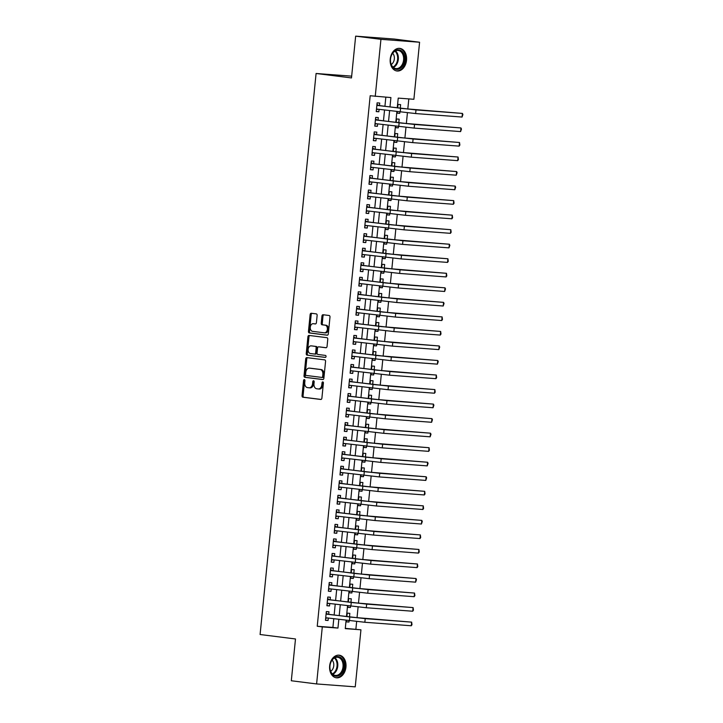 <?xml version="1.0" encoding="UTF-8"?>
<svg xmlns="http://www.w3.org/2000/svg" width="723" height="723" viewBox="0 0 723 723"><rect width="100%" height="100%" fill="white"/><g stroke="black" fill="none" stroke-linecap="round" stroke-linejoin="round"><path stroke-width="1.08" d="M304.347 379.593A1.003 0.696 -85.7 0 0 303.552 380.506L302.042 395.662A1.437 1.003 -85.7 0 0 302.892 397.216L320.759 399.467A1.437 1.003 -85.7 0 0 321.898 398.165L323.407 383A1.003 0.696 -85.7 0 0 322.015 382.829L321.825 384.79A4.591 3.199 -85.7 0 1 318.301 388.965A4.591 3.199 -85.7 0 1 318.192 388.956L316.701 388.766A4.591 3.199 -85.7 0 1 313.981 383.805L314.171 381.843A1.003 0.696 -85.7 0 0 312.788 381.663L312.589 383.624A4.591 3.199 -85.7 0 1 309.064 387.808A4.591 3.199 -85.7 0 1 308.956 387.79L307.465 387.609A4.591 3.199 -85.7 0 1 304.745 382.639L304.943 380.678A1.003 0.696 -85.7 0 0 304.347 379.593M304.817 379.964A1.003 0.696 -85.7 0 0 304.6 380.578L303.082 395.743A1.437 1.003 -85.7 0 0 303.931 397.289L321.03 399.439M323.28 382.286A1.003 0.696 -85.7 0 0 323.064 382.91L322.865 384.871L321.825 384.79M314.053 381.129A1.003 0.696 -85.7 0 0 313.827 381.744L313.637 383.705L312.589 383.624M406.525 60.298A11.396 8.17 -82.8 0 1 396.954 70.99A11.396 8.17 -82.8 0 1 390.23 59.069A11.396 8.17 -82.8 0 1 399.801 48.378A11.396 8.17 -82.8 0 1 406.525 60.298M345.956 667.112A11.396 8.17 -82.8 0 1 336.385 677.803A11.396 8.17 -82.8 0 1 329.661 665.883A11.396 8.17 -82.8 0 1 339.232 655.192A11.396 8.17 -82.8 0 1 345.956 667.112M317.135 315.436A1.437 1.003 -85.7 0 0 316.285 313.881L311.27 313.258A1.437 1.003 -85.7 0 0 310.14 314.559L308.459 331.387A1.437 1.003 -85.7 0 0 309.308 332.942L327.176 335.192A1.437 1.003 -85.7 0 0 328.305 333.89L329.986 317.054A1.437 1.003 -85.7 0 0 329.137 315.499L323.082 314.74A1.437 1.003 -85.7 0 0 321.952 316.041L321.229 323.244A1.437 1.003 -85.7 0 0 322.078 324.799L325.079 325.178A3.841 2.675 -85.7 0 1 327.365 329.263A3.841 2.675 -85.7 0 1 324.41 332.815A3.841 2.675 -85.7 0 1 324.32 332.806L312.553 331.333A3.841 2.675 -85.7 0 1 310.275 327.248A3.841 2.675 -85.7 0 1 313.231 323.687A3.841 2.675 -85.7 0 1 313.321 323.696L315.282 323.94A1.437 1.003 -85.7 0 0 316.412 322.639L317.135 315.436M345.296 628.368L360.94 629.805L355.246 686.85L316.602 683.94L291.315 680.759L295.49 638.969L260.09 634.514L316.087 73.484L351.486 77.939L355.653 36.15L380.94 39.331L419.584 42.241L413.89 99.286L398.228 98.111L397.252 107.835M316.602 683.94L322.295 626.895L337.957 628.07L338.825 619.394M389.977 106.914L390.917 97.56L370.185 95.743L317.234 626.254L322.295 626.895M375.246 96.376L380.94 39.331M306.841 357.623A1.437 1.003 -85.7 0 0 305.702 358.924L304.031 375.761A1.437 1.003 -85.7 0 0 304.88 377.316L322.747 379.557A1.437 1.003 -85.7 0 0 323.877 378.256L325.558 361.428A1.437 1.003 -85.7 0 0 324.708 359.873L306.841 357.623M306.245 353.574L307.917 336.737A1.437 1.003 -85.7 0 1 309.019 335.436A1.437 1.003 -85.7 0 0 309.019 335.436L326.923 337.686A1.437 1.003 -85.7 0 1 327.772 339.241L327.058 346.444A1.437 1.003 -85.7 0 1 325.956 347.745A1.437 1.003 -85.7 0 0 325.956 347.745L318.671 346.832A1.437 1.003 -85.7 0 0 317.542 348.134L317.063 352.914A1.437 1.003 -85.7 0 0 317.912 354.469L325.458 355.418A1.003 0.696 -85.7 0 1 325.278 357.415A1.003 0.696 -85.7 0 0 325.278 357.415L307.094 355.129A1.437 1.003 -85.7 0 1 306.245 353.574L307.284 353.655L308.965 336.819L307.917 336.737M399.873 111.975L399.738 113.348L397.144 113.014M400.253 108.215L400.614 104.627L398.002 104.428L397.659 107.881M398.427 126.507L398.292 127.881L395.689 127.555M398.798 122.747L399.159 119.159L396.547 118.961L396.204 122.422M396.972 141.048L396.837 142.413L394.243 142.088M397.352 137.28L397.713 133.692L395.101 133.493L394.749 136.954M395.526 155.581L395.391 156.945L392.788 156.62M395.897 151.812L396.258 148.224L393.646 148.034L393.303 151.487M394.071 170.113L393.936 171.487L391.342 171.152M394.451 166.353L394.812 162.765L392.2 162.567L391.848 166.019M392.625 184.645L392.49 186.019L389.887 185.694M392.996 180.886L393.357 177.298L390.745 177.099L390.402 180.56M391.17 199.187L391.035 200.551L388.441 200.226M391.55 195.418L391.902 191.83L389.299 191.631L388.947 195.093M389.724 213.719L389.589 215.083L386.986 214.758M390.095 209.95L390.456 206.362L387.844 206.172L387.501 209.625M388.269 228.251L388.134 229.625L385.54 229.29M388.649 224.492L389.001 220.904L386.389 220.705L386.046 224.157M386.823 242.783L386.688 244.157L384.085 243.832M387.194 239.024L387.555 235.436L384.943 235.237L384.6 238.698M385.368 257.325L385.232 258.689L382.639 258.364M385.748 253.556L386.1 249.968L383.488 249.769L383.145 253.231M383.922 271.857L383.786 273.222L381.184 272.896M384.293 268.088L384.654 264.501L382.042 264.311L381.699 267.763M382.467 286.389L382.331 287.763L379.738 287.429M382.847 282.63L383.199 279.042L380.587 278.843L380.244 282.295M381.021 300.922L380.876 302.295L378.283 301.97M381.392 297.162L381.753 293.574L379.141 293.375L378.798 296.837M379.566 315.463L379.43 316.828L376.828 316.502M379.946 311.694L380.298 308.106L377.686 307.908L377.343 311.369M378.12 329.995L377.975 331.36L375.382 331.035M378.491 326.227L378.852 322.639L376.24 322.449L375.897 325.901M376.665 344.528L376.529 345.901L373.927 345.567M377.045 340.768L377.397 337.18L374.785 336.981L374.442 340.434M375.219 359.06L375.074 360.434L372.481 360.108M375.589 355.3L375.951 351.712L373.339 351.514L372.996 354.975M373.764 373.601L373.628 374.966L371.026 374.641M374.143 369.833L374.496 366.245L371.884 366.046L371.541 369.507M372.309 388.134L372.173 389.498L369.58 389.173M372.688 384.365L373.05 380.777L370.438 380.587L370.095 384.04M370.863 402.666L370.727 404.04L368.124 403.705M371.242 398.906L371.595 395.318L368.983 395.12L368.64 398.572M369.408 417.198L369.272 418.572L366.678 418.246M369.787 413.439L370.149 409.851L367.537 409.652L367.185 413.113M367.962 431.739L367.826 433.104L365.223 432.779M368.332 427.971L368.694 424.383L366.082 424.184L365.739 427.645M366.507 446.272L366.371 447.636L363.777 447.311M366.886 442.503L367.248 438.915L364.636 438.725L364.284 442.178M365.061 460.804L364.925 462.178L362.322 461.843M365.431 457.044L365.793 453.457L363.181 453.258L362.838 456.71M363.606 475.336L363.47 476.71L360.876 476.385M363.985 471.577L364.347 467.989L361.735 467.79L361.383 471.251M362.16 489.878L362.024 491.242L359.421 490.917M362.53 486.109L362.892 482.521L360.28 482.322L359.937 485.784M360.705 504.41L360.569 505.775L357.975 505.449M361.084 500.641L361.437 497.053L358.834 496.864L358.481 500.316M359.259 518.942L359.123 520.316L356.52 519.982M359.629 515.183L359.991 511.595L357.379 511.396L357.035 514.848M357.804 533.475L357.668 534.848L355.074 534.523M358.183 529.715L358.536 526.127L355.924 525.928L355.58 529.39M356.358 548.016L356.222 549.381L353.619 549.055M356.728 544.247L357.09 540.659L354.478 540.461L354.134 543.922M354.903 562.548L354.767 563.913L352.173 563.588M355.282 558.78L355.635 555.192L353.023 555.002L352.679 558.454M353.457 577.081L353.321 578.454L350.718 578.12M353.827 573.321L354.189 569.733L351.577 569.534L351.233 572.987M352.002 591.613L351.866 592.987L349.263 592.661M352.381 587.853L352.734 584.265L350.122 584.067L349.778 587.528M350.556 606.154L350.411 607.519L347.817 607.193M350.926 602.386L351.288 598.798L348.676 598.599L348.332 602.06M328.694 614.306L328.947 611.757L326.335 611.568L325.458 620.289L328.07 620.479L328.314 618.066M330.14 599.774L330.393 597.225L327.781 597.026L326.913 605.747L329.525 605.946L329.769 603.533M331.595 585.232L331.848 582.693L329.236 582.494L328.359 591.215L330.971 591.414L331.215 589.001M333.041 570.7L333.294 568.161L330.682 567.962L329.815 576.683L332.426 576.882L332.67 574.469M334.496 556.168L334.749 553.619L332.137 553.429L331.261 562.151L333.872 562.34L334.116 559.927M335.942 541.635L336.195 539.087L333.583 538.888L332.716 547.609L335.327 547.808L335.571 545.395M337.397 527.094L337.65 524.555L335.038 524.356L334.171 533.077L336.773 533.276L337.017 530.863M338.843 512.562L339.096 510.022L336.484 509.823L335.617 518.545L338.228 518.743L338.472 516.33M340.298 498.03L340.551 495.481L337.939 495.291L337.072 504.012L339.683 504.202L339.918 501.789M341.744 483.497L341.997 480.949L339.385 480.75L338.518 489.471L341.129 489.67L341.373 487.257M343.199 468.956L343.452 466.416L340.84 466.218L339.973 474.939L342.585 475.138L342.819 472.725M344.645 454.424L344.898 451.884L342.286 451.685L341.419 460.406L344.031 460.605L344.275 458.192M346.1 439.891L346.353 437.343L343.741 437.153L342.874 445.874L345.486 446.064L345.721 443.651M347.546 425.359L347.799 422.81L345.196 422.612L344.32 431.333L346.932 431.532L347.176 429.119M349.001 410.818L349.254 408.278L346.642 408.079L345.775 416.8L348.387 416.999L348.622 414.586M350.447 396.285L350.709 393.746L348.097 393.547L347.221 402.268L349.833 402.467L350.077 400.054M351.902 381.753L352.155 379.204L349.543 379.015L348.676 387.736L351.288 387.926L351.523 385.513M353.348 367.221L353.61 364.672L350.998 364.473L350.122 373.195L352.734 373.393L352.978 370.98M354.803 352.679L355.056 350.14L352.444 349.941L351.577 358.662L354.189 358.861L354.424 356.448M356.258 338.147L356.511 335.608L353.899 335.409L353.023 344.13L355.635 344.329L355.879 341.916M357.704 323.615L357.957 321.066L355.345 320.876L354.478 329.598L357.09 329.787L357.325 327.374M359.159 309.083L359.412 306.534L356.801 306.335L355.924 315.056L358.536 315.255L358.78 312.842M360.605 294.541L360.858 292.002L358.247 291.803L357.379 300.524L359.991 300.723L360.235 298.31M362.06 280.009L362.313 277.469L359.702 277.271L358.825 285.992L361.437 286.191L361.681 283.778M363.506 265.477L363.759 262.928L361.148 262.738L360.28 271.459L362.892 271.649L363.136 269.236M364.961 250.944L365.214 248.396L362.603 248.197L361.735 256.918L364.338 257.117L364.582 254.704M366.407 236.403L366.66 233.863L364.049 233.665L363.181 242.386L365.793 242.585L366.037 240.172M367.862 221.871L368.115 219.331L365.504 219.132L364.636 227.853L367.248 228.052L367.483 225.639M369.308 207.338L369.561 204.79L366.95 204.6L366.082 213.321L368.694 213.511L368.938 211.098M370.763 192.806L371.016 190.257L368.405 190.059L367.537 198.78L370.149 198.979L370.384 196.566M372.209 178.265L372.462 175.725L369.851 175.526L368.983 184.248L371.595 184.446L371.839 182.033M373.664 163.732L373.918 161.193L371.306 160.994L370.438 169.715L373.05 169.914L373.285 167.501M375.11 149.2L375.364 146.652L372.761 146.462L371.884 155.183L374.496 155.373L374.74 152.96M376.566 134.668L376.819 132.119L374.207 131.92L373.339 140.642L375.951 140.84L376.186 138.427M378.012 120.126L378.274 117.587L375.662 117.388L374.785 126.109L377.397 126.308L377.641 123.895M317.234 626.254L332.905 627.437L333.773 618.752M334.143 614.993L335.219 604.22M335.599 600.461L336.674 589.688M337.045 585.919L338.12 575.156M338.5 571.387L339.575 560.614M339.946 556.855L341.021 546.082M341.401 542.322L342.476 531.55M342.847 527.781L343.922 517.017M344.302 513.249L345.377 502.476M345.757 498.716L346.823 487.944M347.203 484.184L348.278 473.411M348.658 469.643L349.733 458.879M350.104 455.11L351.179 444.338M351.559 440.578L352.634 429.805M353.005 426.046L354.08 415.273M354.46 411.504L355.535 400.741M355.906 396.972L356.981 386.199M357.361 382.44L358.436 371.667M358.807 367.908L359.882 357.135M360.262 353.366L361.337 342.603M361.708 338.834L362.783 328.061M363.163 324.302L364.238 313.529M364.609 309.769L365.684 298.997M366.064 295.228L367.139 284.464M367.51 280.696L368.585 269.923M368.965 266.163L370.04 255.391M370.411 251.631L371.486 240.858M371.866 237.09L372.941 226.326M373.321 222.557L374.387 211.785M374.767 208.025L375.843 197.252M376.222 193.493L377.298 182.72M377.668 178.952L378.744 168.188M379.123 164.419L380.199 153.647M380.569 149.887L381.645 139.114M382.024 135.355L383.1 124.582M383.47 120.813L384.546 110.05M384.925 106.281L385.829 97.18M379.467 105.594L379.72 103.055L377.108 102.856L376.24 111.577L378.852 111.776L379.087 109.363M355.888 629.164L356.647 621.527M357.017 617.804L358.102 606.995M358.472 603.271L359.548 592.462M359.918 588.739L361.003 577.93M361.373 574.198L362.449 563.389M362.819 559.665L363.904 548.856M364.275 545.133L365.35 534.324M365.721 530.601L366.805 519.792M367.176 516.059L368.251 505.25M368.622 501.527L369.706 490.718M370.077 486.995L371.152 476.186M371.523 472.462L372.607 461.654M372.978 457.921L374.053 447.112M374.424 443.389L375.508 432.58M375.879 428.856L376.954 418.048M377.325 414.324L378.409 403.515M378.78 399.783L379.855 388.974M380.235 385.251L381.31 374.442M381.681 370.718L382.756 359.909M383.136 356.186L384.211 345.368M384.582 341.645L385.657 330.836M386.037 327.112L387.112 316.303M387.483 312.58L388.567 301.771M388.938 298.048L390.013 287.23M390.384 283.506L391.468 272.698M391.839 268.974L392.914 258.165M393.285 254.442L394.369 243.633M394.74 239.909L395.815 229.092M396.186 225.368L397.27 214.559M397.641 210.836L398.716 200.027M399.087 196.304L400.171 185.495M400.542 181.771L401.617 170.953M401.988 167.23L403.073 156.421M403.443 152.698L404.519 141.889M404.889 138.165L405.974 127.356M406.344 123.633L407.42 112.815M407.79 109.092L408.811 98.906M346.507 620.361L346.353 621.861L348.965 622.051L349.101 620.686M349.48 616.918L349.833 613.33L347.221 613.14L346.877 616.592M350.411 607.519L347.808 607.32L347.953 605.82M351.866 592.987L349.254 592.788L349.408 591.287M353.321 578.454L350.709 578.255L350.854 576.755M354.767 563.913L352.155 563.723L352.309 562.223M356.222 549.381L353.61 549.182L353.755 547.682M357.668 534.848L355.056 534.649L355.21 533.149M359.123 520.316L356.511 520.117L356.656 518.617M360.569 505.775L357.957 505.585L358.111 504.085M362.024 491.242L359.412 491.044L359.557 489.543M363.47 476.71L360.858 476.511L361.012 475.011M364.925 462.178L362.313 461.979L362.458 460.479M366.371 447.636L363.759 447.447L363.913 445.946M367.826 433.104L365.214 432.905L365.359 431.405M369.272 418.572L366.66 418.373L366.814 416.873M370.727 404.04L368.115 403.841L368.26 402.34M372.173 389.498L369.561 389.308L369.715 387.808M373.628 374.966L371.016 374.767L371.161 373.267M375.074 360.434L372.462 360.235L372.616 358.735M376.529 345.901L373.918 345.702L374.071 344.202M377.975 331.36L375.364 331.17L375.517 329.67M379.43 316.828L376.819 316.629L376.972 315.129M380.876 302.295L378.274 302.097L378.418 300.596M382.331 287.763L379.72 287.564L379.873 286.064M383.786 273.222L381.175 273.032L381.319 271.532M385.232 258.689L382.621 258.491L382.774 256.99M386.688 244.157L384.076 243.958L384.22 242.458M388.134 229.625L385.522 229.426L385.675 227.926M389.589 215.083L386.977 214.894L387.121 213.393M391.035 200.551L388.423 200.352L388.576 198.852M392.49 186.019L389.878 185.82L390.022 184.32M393.936 171.487L391.324 171.288L391.477 169.788M395.391 156.945L392.779 156.755L392.923 155.255M396.837 142.413L394.225 142.214L394.378 140.714M398.292 127.881L395.68 127.682L395.824 126.182M399.738 113.348L397.126 113.15L397.279 111.649M351.658 76.159L316.087 73.484M355.653 36.15L394.306 39.06L419.584 42.241M346.1 620.307L345.269 628.621L360.94 629.805M396.882 111.595L395.806 122.368M395.427 126.127L394.351 136.9M393.981 140.669L392.905 151.441M392.526 155.201L391.45 165.974M391.08 169.733L390.004 180.506M389.625 184.275L388.549 195.038M388.179 198.807L387.103 209.58M386.724 213.339L385.648 224.112M385.269 227.872L384.202 238.644M383.823 242.413L382.747 253.177M382.368 256.945L381.292 267.718M380.922 271.477L379.846 282.25M379.467 286.01L378.391 296.782M378.021 300.551L376.945 311.315M376.566 315.083L375.49 325.856M375.12 329.616L374.044 340.388M373.664 344.148L372.589 354.921M372.218 358.689L371.143 369.453M370.763 373.222L369.688 383.994M369.317 387.754L368.242 398.527M367.862 402.286L366.787 413.059M366.416 416.828L365.341 427.591M364.961 431.36L363.886 442.133M363.515 445.892L362.44 456.665M362.06 460.424L360.985 471.197M360.614 474.966L359.539 485.729M359.159 489.498L358.084 500.271M357.713 504.03L356.638 514.803M356.258 518.563L355.183 529.335M354.803 533.104L353.737 543.868M353.357 547.636L352.282 558.409M351.902 562.169L350.827 572.941M350.456 576.701L349.381 587.474M349.001 591.242L347.926 602.006M347.555 605.775L346.48 616.547M339.204 615.625L340.28 604.862M340.65 601.093L341.726 590.32M342.106 586.561L343.181 575.788M343.552 572.029L344.627 561.256M345.007 557.487L346.082 546.715M346.453 542.955L347.528 532.182M347.908 528.423L348.983 517.65M349.363 513.881L350.429 503.118M350.809 499.349L351.884 488.576M352.264 484.817L353.339 474.044M353.71 470.284L354.785 459.512M355.165 455.743L356.24 444.979M356.611 441.211L357.686 430.438M358.066 426.678L359.141 415.906M359.512 412.146L360.587 401.373M360.967 397.605L362.042 386.841M362.413 383.073L363.488 372.3M363.868 368.54L364.943 357.768M365.314 354.008L366.389 343.235M366.769 339.467L367.844 328.703M368.215 324.934L369.29 314.162M369.67 310.402L370.745 299.629M371.116 295.87L372.191 285.097M372.571 281.328L373.646 270.565M374.017 266.796L375.092 256.023M375.472 252.264L376.547 241.491M376.927 237.731L377.993 226.959M378.373 223.19L379.448 212.426M379.828 208.658L380.904 197.885M381.274 194.126L382.35 183.353M382.729 179.593L383.805 168.821M384.175 165.052L385.251 154.288M385.63 150.52L386.706 139.747M387.076 135.987L388.152 125.215M388.531 121.455L389.607 110.682M332.905 627.437L337.957 628.07M348.965 622.051L346.362 621.726M328.07 620.479L325.477 620.153M329.525 605.946L326.923 605.621M330.971 591.414L328.378 591.089M332.426 576.882L329.824 576.547M333.872 562.34L331.279 562.015M335.327 547.808L332.725 547.483M336.773 533.276L334.18 532.95M338.228 518.743L335.635 518.409M339.683 504.202L337.081 503.877M341.129 489.67L338.536 489.344M342.585 475.138L339.982 474.812M344.031 460.605L341.437 460.271M345.486 446.064L342.883 445.739M346.932 431.532L344.338 431.206M348.387 416.999L345.784 416.674M349.833 402.467L347.239 402.133M351.288 387.926L348.685 387.6M352.734 373.393L350.14 373.068M354.189 358.861L351.586 358.536M355.635 344.329L353.041 343.994M357.09 329.787L354.487 329.462M358.536 315.255L355.942 314.93M359.991 300.723L357.388 300.397M361.437 286.191L358.843 285.856M362.892 271.649L360.289 271.324M364.338 257.117L361.744 256.792M365.793 242.585L363.19 242.259M367.248 228.052L364.645 227.718M368.694 213.511L366.1 213.186M370.149 198.979L367.546 198.653M371.595 184.446L369.001 184.121M373.05 169.914L370.447 169.58M374.496 155.373L371.902 155.047M375.951 140.84L373.348 140.515M377.397 126.308L374.803 125.983M378.852 111.776L376.249 111.441M309.182 387.808L310.004 387.871A4.591 3.199 -85.7 0 0 310.113 387.88A4.591 3.199 -85.7 0 0 313.637 383.705M318.409 388.974L319.232 389.037A4.591 3.199 -85.7 0 0 319.349 389.046A4.591 3.199 -85.7 0 0 322.865 384.871M307.618 357.722A1.437 1.003 -85.7 0 0 306.751 359.006L305.07 375.843A1.437 1.003 -85.7 0 0 305.919 377.388L323.018 379.539M305.576 374.369A1.003 0.696 -85.7 0 0 306.172 375.454L321.852 377.424A1.003 0.696 -85.7 0 0 322.648 376.511L322.856 374.442A4.591 3.199 -85.7 0 0 320.135 369.48L309.408 368.134A4.591 3.199 -85.7 0 0 309.299 368.124A4.591 3.199 -85.7 0 0 305.784 372.3L305.576 374.369M321.898 377.433L322.901 377.505A1.003 0.696 -85.7 0 0 323.696 376.593L322.648 376.511M310.23 368.197A4.591 3.199 -85.7 0 1 310.348 368.197A4.591 3.199 -85.7 0 1 310.456 368.206L321.175 369.561A4.591 3.199 -85.7 0 1 323.895 374.523L323.696 376.593M309.833 335.535A1.437 1.003 -85.7 0 0 308.965 336.819M326.19 347.727L319.72 346.913A1.437 1.003 -85.7 0 0 319.647 346.904M325.486 357.388L307.094 355.129M311.152 345.883A3.841 2.675 -85.7 0 0 311.062 345.874A3.841 2.675 -85.7 0 0 308.115 349.435A3.841 2.675 -85.7 0 0 310.393 353.52L314.541 354.044A1.437 1.003 -85.7 0 0 315.671 352.743L316.15 347.962A1.437 1.003 -85.7 0 0 315.3 346.407L312.2 345.965A3.841 2.675 -85.7 0 0 312.11 345.956A3.841 2.675 -85.7 0 0 312.011 345.956M314.604 354.044L315.58 354.116A1.437 1.003 -85.7 0 0 316.719 352.815L315.671 352.743M312.2 345.965L316.34 346.489A1.437 1.003 -85.7 0 1 317.198 348.043L316.719 352.815M307.284 353.655A1.437 1.003 -85.7 0 0 308.134 355.21M314.18 323.759A3.841 2.675 -85.7 0 1 314.27 323.768A3.841 2.675 -85.7 0 1 314.36 323.777L315.553 323.922M324.51 332.824L325.368 332.887A3.841 2.675 -85.7 0 0 325.458 332.896A3.841 2.675 -85.7 0 0 328.405 329.336A3.841 2.675 -85.7 0 0 326.127 325.26L325.079 325.178M323.859 314.839A1.437 1.003 -85.7 0 0 322.991 316.123L322.277 323.326A1.437 1.003 -85.7 0 0 323.127 324.88L326.127 325.26M312.047 313.348A1.437 1.003 -85.7 0 0 311.179 314.632L309.498 331.468A1.437 1.003 -85.7 0 0 310.348 333.023L327.447 335.174M411.279 625.766L411.64 622.132L411.993 624.681L411.279 625.766L364.853 622.268L325.712 617.74M326.181 613.059L327.673 614.179L352.408 617.288L411.64 622.132L365.214 618.635L326.082 614.107M327.076 617.912L325.639 618.527M327.673 614.179L326.082 614.053M344.049 666.931A9.86 7.067 -82.8 0 1 336.023 676.213A9.86 7.067 -82.8 0 1 329.95 665.865A9.86 7.067 -82.8 0 1 337.975 656.583A9.86 7.067 -82.8 0 1 344.049 666.931M329.968 665.847A9.128 6.543 97.2 0 0 335.355 675.399A9.128 6.543 97.2 0 0 343.018 666.823A9.128 6.543 97.2 0 0 337.632 657.27A9.128 6.543 97.2 0 0 329.968 665.847M330.691 671.306A6.498 4.654 97.2 0 0 333.764 665.756A6.498 4.654 97.2 0 0 332.101 660.081M335.589 677.632L335.481 677.623A11.324 8.116 97.2 0 0 335.589 677.632A11.324 8.116 97.2 0 0 345.097 667.004A11.324 8.116 97.2 0 0 338.418 655.165A11.324 8.116 97.2 0 0 338.301 655.146L338.418 655.165M400.244 68.342A9.86 7.067 -82.8 0 1 390.971 64.022A9.86 7.067 -82.8 0 1 394.894 50.818A9.86 7.067 -82.8 0 1 404.166 55.138A9.86 7.067 -82.8 0 1 400.244 68.342M394.586 51.405A9.128 6.543 97.2 0 0 390.51 61.229A9.128 6.543 97.2 0 0 395.924 68.577A9.128 6.543 97.2 0 0 399.539 67.628A9.128 6.543 97.2 0 0 403.615 57.804A9.128 6.543 97.2 0 0 398.201 50.456A9.128 6.543 97.2 0 0 394.586 51.405M391.26 64.483A6.498 4.654 97.2 0 0 391.441 64.365A6.498 4.654 97.2 0 0 392.67 53.267M396.041 70.8A11.324 8.116 97.2 0 0 396.159 70.818A11.324 8.116 97.2 0 0 400.641 69.643A11.324 8.116 97.2 0 0 405.693 57.451A11.324 8.116 97.2 0 0 398.979 48.342A11.324 8.116 97.2 0 0 398.87 48.333L398.979 48.342M412.734 611.233L413.095 607.6L413.439 610.149L412.734 611.233L366.299 607.736L327.167 603.208M327.636 598.527L329.128 599.638L353.854 602.756L413.095 607.6L366.66 604.103L327.528 599.575M328.522 603.38L327.085 603.994M329.128 599.638L327.537 599.521M414.18 596.701L414.541 593.068L414.894 595.616L414.18 596.701L367.754 593.203L328.622 588.676M329.082 583.994L330.574 585.106L355.309 588.224L414.541 593.068L368.115 589.57L328.983 585.043M329.977 588.847L328.54 589.462M330.574 585.106L328.983 584.988M415.635 582.16L415.996 578.527L416.484 579.629L415.635 582.16L369.2 578.671L330.068 574.134M330.538 569.453L332.029 570.574L356.755 573.682L415.996 578.527L369.561 575.029L330.429 570.501M331.423 574.306L329.986 574.93M332.029 570.574L330.438 570.456M417.081 567.627L417.451 563.994L417.795 566.543L417.081 567.627L370.655 564.13L331.523 559.602M331.984 554.921L333.475 556.041L358.21 559.15L417.451 563.994L371.016 560.497L331.884 555.969M332.878 559.774L331.441 560.388M333.475 556.041L331.884 555.915M418.536 553.095L418.897 549.462L419.241 552.01L418.536 553.095L372.101 549.597L332.969 545.07M333.439 540.388L334.93 541.5L359.656 544.618L418.897 549.462L372.472 545.964L333.33 541.437M334.324 545.241L332.887 545.856M334.93 541.5L333.339 541.382M419.982 538.563L420.352 534.93L420.696 537.478L419.982 538.563L373.556 535.065L334.424 530.537M334.885 525.856L336.376 526.968L361.111 530.086L420.352 534.93L373.918 531.432L334.785 526.904M335.779 530.709L334.342 531.324M336.376 526.968L334.785 526.85M421.437 524.021L421.798 520.388L422.286 521.491L421.437 524.021L375.002 520.533L335.87 515.996M336.34 511.315L337.831 512.435L362.557 515.544L421.798 520.388L375.373 516.891L336.231 512.363M337.225 516.168L335.788 516.791M337.831 512.435L336.24 512.318M422.883 509.489L423.253 505.856L423.597 508.405L422.883 509.489L376.457 505.992L337.325 501.464M337.786 496.782L339.277 497.903L364.012 501.012L423.253 505.856L376.819 502.358L337.686 497.831M338.68 501.635L337.243 502.25M339.277 497.903L337.686 497.776M424.338 494.957L424.699 491.324L425.043 493.872L424.338 494.957L377.903 491.459L338.771 486.931M339.241 482.25L340.732 483.362L365.458 486.48L424.699 491.324L378.274 487.826L339.132 483.298M340.126 487.103L338.698 487.718M340.732 483.362L339.141 483.244M425.793 480.424L426.154 476.782L426.642 477.885L425.793 480.424L379.358 476.927L340.226 472.399M340.687 467.718L342.178 468.829L366.913 471.947L426.154 476.782L379.72 473.294L340.587 468.766M341.581 472.571L340.144 473.185M342.178 468.829L340.587 468.712M427.239 465.883L427.6 462.25L428.088 463.353L427.239 465.883L380.813 462.395L341.672 457.858M342.142 453.176L343.633 454.297L368.359 457.406L427.6 462.25L381.175 458.753L342.033 454.225M343.027 458.03L341.599 458.653M343.633 454.297L342.042 454.18M428.694 451.351L429.055 447.718L429.399 450.266L428.694 451.351L382.259 447.853L343.127 443.326M343.588 438.644L345.079 439.765L369.815 442.874L429.055 447.718L382.621 444.22L343.488 439.692M344.482 443.497L343.045 444.112M345.079 439.765L343.488 439.638M430.14 436.819L430.501 433.185L430.998 434.279L430.14 436.819L383.714 433.321L344.573 428.793M345.043 424.112L346.534 425.223L371.27 428.341L430.501 433.185L384.076 429.688L344.934 425.16M345.928 428.965L344.5 429.579M346.534 425.223L344.943 425.106M431.595 422.286L431.956 418.644L432.444 419.747L431.595 422.286L385.16 418.789L346.028 414.261M346.498 409.579L347.98 410.691L372.716 413.809L431.956 418.644L385.522 415.156L346.389 410.628M347.383 414.433L345.946 415.047M347.98 410.691L346.398 410.574M433.041 407.745L433.402 404.112L433.899 405.214L433.041 407.745L386.615 404.256L347.474 399.72M347.944 395.038L349.435 396.159L374.171 399.268L433.402 404.112L386.977 400.614L347.835 396.087M348.829 399.891L347.401 400.515M349.435 396.159L347.844 396.041M434.496 393.213L434.857 389.58L435.201 392.128L434.496 393.213L388.061 389.715L348.929 385.187M349.399 380.506L350.881 381.627L375.617 384.735L434.857 389.58L388.423 386.082L349.29 381.554M350.284 385.359L348.848 385.974M350.881 381.627L349.299 381.5M435.942 378.68L436.303 375.047L436.656 377.596L435.942 378.68L389.516 375.183L350.375 370.655M350.845 365.974L352.336 367.085L377.072 370.203L436.303 375.047L389.878 371.55L350.745 367.022M351.73 370.827L350.303 371.441M352.336 367.085L350.745 366.968M437.397 364.148L437.758 360.506L438.246 361.608L437.397 364.148L390.962 360.65L351.83 356.123M352.3 351.441L353.782 352.553L378.518 355.671L437.758 360.506L391.324 357.017L352.191 352.49M353.186 356.294L351.749 356.909M353.782 352.553L352.2 352.435M438.843 349.607L439.204 345.974L439.701 347.076L438.843 349.607L392.417 346.118L353.276 341.581M353.746 336.9L355.237 338.021L379.973 341.129L439.204 345.974L392.779 342.476L353.646 337.948M354.641 341.753L353.204 342.377M355.237 338.021L353.646 337.903M440.298 335.074L440.659 331.441L441.003 333.99L440.298 335.074L393.863 331.577L354.731 327.049M355.201 322.368L356.683 323.488L381.419 326.597L440.659 331.441L394.225 327.944L355.092 323.416M356.087 327.221L354.65 327.835M356.683 323.488L355.101 323.362M441.744 320.542L442.105 316.909L442.458 319.458L441.744 320.542L395.318 317.045L356.186 312.517M356.647 307.835L358.138 308.947L382.874 312.065L442.105 316.909L395.68 313.411L356.547 308.884M357.542 312.688L356.105 313.303M358.138 308.947L356.547 308.829M443.199 306.01L443.561 302.368L444.049 303.47L443.199 306.01L396.764 302.512L357.632 297.984M358.102 293.303L359.593 294.415L384.32 297.533L443.561 302.368L397.126 298.879L357.993 294.351M358.988 298.156L357.551 298.771M359.593 294.415L358.002 294.297M444.645 291.468L445.007 287.835L445.504 288.938L444.645 291.468L398.219 287.98L359.087 283.443M359.548 278.762L361.039 279.882L385.775 282.991L445.007 287.835L398.581 284.338L359.448 279.81M360.443 283.615L359.006 284.238M361.039 279.882L359.448 279.765M446.1 276.936L446.462 273.303L446.805 275.852L446.1 276.936L399.665 273.439L360.533 268.911M361.003 264.229L362.494 265.35L387.221 268.459L446.462 273.303L400.027 269.806L360.894 265.278M361.889 269.083L360.452 269.697M362.494 265.35L360.904 265.224M447.546 262.404L447.917 258.771L448.26 261.319L447.546 262.404L401.12 258.906L361.988 254.379M362.449 249.697L363.94 250.809L388.676 253.927L447.917 258.771L401.482 255.273L362.35 250.745M363.344 254.55L361.907 255.165M363.94 250.809L362.35 250.691M449.001 247.872L449.363 244.229L449.851 245.332L449.001 247.872L402.566 244.374L363.434 239.846M363.904 235.165L365.395 236.276L390.122 239.394L449.363 244.229L402.937 240.741L363.796 236.213M364.79 240.018L363.353 240.632M365.395 236.276L363.805 236.159M450.447 233.33L450.818 229.697L451.161 232.246L450.447 233.33L404.021 229.833L364.889 225.305M365.35 220.623L366.841 221.744L391.577 224.853L450.818 229.697L404.383 226.2L365.251 221.672M366.245 225.477L364.808 226.1M366.841 221.744L365.251 221.627M451.902 218.798L452.264 215.165L452.607 217.713L451.902 218.798L405.467 215.3L366.335 210.773M366.805 206.091L368.296 207.212L393.023 210.321L452.264 215.165L405.838 211.667L366.697 207.139M367.691 210.944L366.254 211.559M368.296 207.212L366.706 207.085M453.348 204.266L453.719 200.633L454.062 203.181L453.348 204.266L406.922 200.768L367.79 196.24M368.251 191.559L369.742 192.67L394.478 195.788L453.719 200.633L407.284 197.135L368.152 192.607M369.146 196.412L367.709 197.027M369.742 192.67L368.152 192.553M454.803 189.733L455.165 186.091L455.653 187.194L454.803 189.733L408.378 186.236L369.236 181.708M369.706 177.027L371.197 178.138L395.924 181.256L455.165 186.091L408.739 182.603L369.598 178.075M370.592 181.88L369.164 182.494M371.197 178.138L369.607 178.021M456.258 175.192L456.62 171.559L457.108 172.661L456.258 175.192L409.824 171.694L370.691 167.167M371.152 162.485L372.643 163.606L397.379 166.715L456.62 171.559L410.185 168.061L371.053 163.534M372.047 167.338L370.61 167.953M372.643 163.606L371.053 163.488M457.704 160.66L458.066 157.027L458.409 159.575L457.704 160.66L411.279 157.162L372.137 152.634M372.607 147.953L374.098 149.074L398.834 152.182L458.066 157.027L411.64 153.529L372.499 149.001M373.493 152.806L372.065 153.421M374.098 149.074L372.508 148.947M459.159 146.127L459.521 142.494L459.864 145.043L459.159 146.127L412.725 142.63L373.592 138.102M374.062 133.421L375.544 134.532L400.28 137.65L459.521 142.494L413.086 138.997L373.954 134.469M374.948 138.274L373.511 138.888M375.544 134.532L373.963 134.415M460.605 131.595L460.967 127.953L461.464 129.056L460.605 131.595L414.18 128.098L375.038 123.57M375.508 118.888L376.999 120L401.735 123.118L460.967 127.953L414.541 124.464L375.4 119.937M376.394 123.732L374.966 124.356M376.999 120L375.409 119.882M462.06 117.054L462.422 113.421L462.91 114.523L462.06 117.054L415.626 113.556L376.493 109.028M376.963 104.347L378.445 105.468L403.181 108.577L462.422 113.421L415.987 109.923L376.855 105.395M377.849 109.2L376.412 109.815M378.445 105.468L376.864 105.35M304.6 380.578L303.552 380.506M323.064 382.91L322.015 382.829M313.827 381.744L312.788 381.663M303.931 397.289L302.892 397.216M303.082 395.743L302.042 395.662M305.919 377.388L304.88 377.316M305.07 375.843L304.031 375.761M306.751 359.006L305.702 358.924M323.895 374.523L322.856 374.442M321.175 369.561L320.135 369.48M310.456 368.206L309.408 368.134M317.198 348.043L316.15 347.962M316.34 346.489L315.3 346.407M314.36 323.777L313.321 323.696M323.127 324.88L322.078 324.799M322.277 323.326L321.229 323.244M322.991 316.123L321.952 316.041M310.348 333.023L309.308 332.942M309.498 331.468L308.459 331.387M311.179 314.632L310.14 314.559M349.435 620.723L349.796 617.09M364.853 622.268L365.214 618.635M334.903 657.722A9.128 6.543 -82.8 0 1 337.749 666.163A9.128 6.543 -82.8 0 1 332.815 674.288M332.372 673.89A8.83 6.326 97.2 0 0 337.035 666.082A8.83 6.326 97.2 0 0 334.369 657.993M395.472 50.899A9.128 6.543 -82.8 0 1 398.346 59.024A9.128 6.543 -82.8 0 1 394.27 66.968A9.128 6.543 -82.8 0 1 393.384 67.465M392.941 67.067A8.83 6.326 97.2 0 0 393.692 66.633A8.83 6.326 97.2 0 0 397.632 59.033A8.83 6.326 97.2 0 0 394.939 51.179M350.881 606.19L351.242 602.557M366.299 607.736L366.66 604.103M352.336 591.658L352.697 588.025M367.754 593.203L368.115 589.57M353.782 577.126L354.143 573.493M369.2 578.671L369.561 575.029M355.237 562.584L355.599 558.951M370.655 564.13L371.016 560.497M356.683 548.052L357.045 544.419M372.101 549.597L372.472 545.964M358.138 533.52L358.5 529.887M373.556 535.065L373.918 531.432M359.584 518.987L359.946 515.354M375.002 520.533L375.373 516.891M361.039 504.446L361.401 500.813M376.457 505.992L376.819 502.358M362.485 489.914L362.847 486.281M377.903 491.459L378.274 487.826M363.94 475.382L364.302 471.748M379.358 476.927L379.72 473.294M365.386 460.849L365.757 457.216M380.813 462.395L381.175 458.753M366.841 446.308L367.203 442.675M382.259 447.853L382.621 444.22M368.287 431.776L368.658 428.143M383.714 433.321L384.076 429.688M369.742 417.243L370.104 413.61M385.16 418.789L385.522 415.156M371.197 402.711L371.559 399.078M386.615 404.256L386.977 400.614M372.643 388.17L373.005 384.537M388.061 389.715L388.423 386.082M374.098 373.637L374.46 370.004M389.516 375.183L389.878 371.55M375.544 359.105L375.906 355.472M390.962 360.65L391.324 357.017M376.999 344.573L377.361 340.94M392.417 346.118L392.779 342.476M378.445 330.031L378.807 326.398M393.863 331.577L394.225 327.944M379.9 315.499L380.262 311.866M395.318 317.045L395.68 313.411M381.346 300.967L381.708 297.334M396.764 302.512L397.126 298.879M382.801 286.435L383.163 282.801M398.219 287.98L398.581 284.338M384.247 271.893L384.609 268.26M399.665 273.439L400.027 269.806M385.702 257.361L386.064 253.728M401.12 258.906L401.482 255.273M387.148 242.829L387.51 239.196M402.566 244.374L402.937 240.741M388.603 228.296L388.965 224.663M404.021 229.833L404.383 226.2M390.049 213.755L390.411 210.122M405.467 215.3L405.838 211.667M391.505 199.223L391.866 195.59M406.922 200.768L407.284 197.135M392.951 184.69L393.321 181.057M408.378 186.236L408.739 182.603M394.406 170.158L394.767 166.525M409.824 171.694L410.185 168.061M395.852 155.617L396.222 151.984M411.279 157.162L411.64 153.529M397.307 141.084L397.668 137.451M412.725 142.63L413.086 138.997M398.753 126.552L399.123 122.919M414.18 128.098L414.541 124.464M400.208 112.02L400.569 108.387M415.626 113.556L415.987 109.923M310.113 387.88L309.064 387.808M319.349 389.046L318.301 388.965M322.919 377.505L321.88 377.424M310.348 368.197L309.299 368.124M312.11 345.956L311.062 345.874M315.617 354.125L314.568 354.044M314.27 323.768L313.231 323.687M325.458 332.896L324.41 332.815"/></g></svg>
